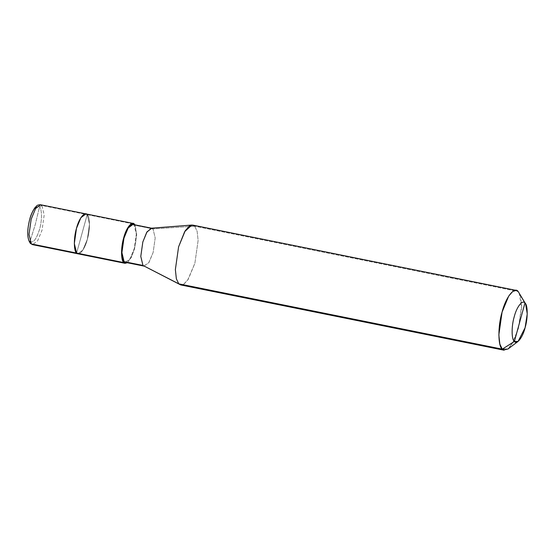 <?xml version="1.0" encoding="UTF-8"?>
<svg xmlns="http://www.w3.org/2000/svg" width="555" height="555" viewBox="0 0 555 555"><rect width="100%" height="100%" fill="white"/><g stroke="black" fill="none" stroke-linecap="round" stroke-linejoin="round"><path stroke-width="0.42" stroke-dasharray="2.77 2.08" d="M87.204 214.632L76.618 253.073L87.204 214.632L41.896 205.482L39.461 207.091L35.305 224.442L29.97 241.55C33.203 243.423 36.408 239.316 39.585 229.236C42.145 220.932 42.083 208.756 39.461 207.091C42.083 208.756 42.145 220.932 39.585 229.236C36.408 239.316 33.203 243.423 29.97 241.55L35.305 224.442L39.461 207.091C36.221 205.225 33.016 209.325 29.845 219.405C27.278 227.71 27.348 239.892 29.97 241.55C27.348 239.892 27.278 227.71 29.845 219.405C33.016 209.325 36.221 205.225 39.461 207.091L41.896 205.482L44.185 214.993L42.034 230.186L37.601 240.884L32.572 244.644L37.601 240.884L42.034 230.186L44.185 214.993L41.896 205.482L87.204 214.632C90.132 216.485 90.201 230.068 87.343 239.337C84.964 249.091 79.067 256.639 76.618 253.073C79.067 256.639 84.964 249.091 87.343 239.337C90.201 230.068 90.132 216.485 87.204 214.632L76.618 253.073L87.204 214.632L89.494 224.137L87.343 239.337L82.91 250.034L77.887 253.795L82.91 250.034L87.343 239.337L89.494 224.137L87.204 214.632L131.688 223.609L87.204 214.632L85.935 213.904M30.393 243.43L29.97 241.55M40.626 204.76L41.896 205.482M127.289 262.73L131.327 257.423L134.539 248.862L136.683 234.73L134.941 224.837L136.683 234.73L134.539 248.862L131.327 257.423L127.289 262.73M124.084 261.641C126.408 265.033 132.014 257.853 134.268 248.591C136.988 239.788 136.918 226.884 134.137 225.122L134.407 224.158L134.137 225.122L136.315 234.154L134.268 248.591L130.064 258.755L125.284 262.328M143.884 266.081L148.941 262.564L153.152 252.4L155.192 237.963L153.02 228.931L134.137 225.122L153.02 228.931L155.192 237.963L153.152 252.4L148.58 263.105L143.627 265.949M179.848 284.632L183.441 284.396L187.68 280.143L194.888 263.243L198.121 240.447L197.122 231.241L194.68 226.19L153.02 228.931L194.68 226.19L197.122 231.241L198.121 240.447L194.888 263.243L188.249 279.29L184.253 283.876L180.701 284.93M504.19 350.24L507.735 349.185L511.731 344.6L518.37 328.553L521.603 305.756L520.611 296.55L518.169 291.5L194.68 226.19L518.169 291.5M519.189 292.86L521.582 307.803L518.37 328.553L513.715 341.075L507.832 349.116M132.936 224.435L134.137 225.122M151.244 228.209L153.02 228.931M192.779 225.101L194.68 226.19"/><path stroke-width="0.83" d="M87.204 214.632C84.755 211.06 78.859 218.614 76.479 228.369C73.621 237.63 73.69 251.214 76.618 253.073C73.69 251.214 73.621 237.63 76.479 228.369C78.859 218.614 84.755 211.06 87.204 214.632L85.935 213.904L80.905 217.671L76.479 228.369L74.328 243.562L76.618 253.073L77.887 253.795L76.618 253.073L31.309 243.923L32.572 244.644L31.309 243.923L123.814 262.598L125.083 263.327L127.289 262.73L123.814 262.598L124.084 261.641L142.961 265.45L144.161 266.136L125.284 262.328L124.084 261.641L123.814 262.598L76.618 253.073L74.328 243.562L76.479 228.369L80.905 217.671L85.935 213.904L133.138 223.436L128.108 227.196L123.682 237.894L121.524 253.094L123.814 262.598C120.893 260.746 120.817 247.162 123.682 237.894C126.054 228.147 131.951 220.592 134.407 224.158L131.688 223.609L134.407 224.158L134.941 224.837L133.138 223.436M29.97 241.55L30.393 243.43L32.572 244.644L125.083 263.327M41.896 205.482L40.626 204.76L35.596 208.52L31.17 219.218L29.02 234.418L31.309 243.923L29.02 234.418L31.17 219.218L35.596 208.52L40.626 204.76C38.434 204.816 37.109 205.211 36.644 205.933L34.729 207.958C32.336 211.628 30.664 215.416 29.72 219.336C26.869 230.755 27.098 238.789 30.393 243.43M518.072 341.422L507.832 349.116L502.289 349.157L504.19 350.24L180.701 284.93L142.961 265.45L178.8 283.848L502.289 349.157L514.374 341.45C511.446 339.598 511.37 326.014 514.235 316.745C516.615 306.991 522.512 299.443 524.961 303.009L514.374 341.45L518.072 341.422L525.099 327.714L527.236 313.887L525.64 303.918L518.169 291.5L525.64 303.918M134.137 225.122L134.407 224.158L134.137 225.122C131.812 221.729 126.207 228.903 123.952 238.171C121.233 246.975 121.302 259.879 124.084 261.641L121.906 252.608L123.952 238.171L128.156 228.008L132.936 224.435L151.813 228.244L147.04 231.817L142.829 241.98L140.783 256.417L142.961 265.45L124.084 261.641M518.169 291.5L524.961 303.009C527.881 304.868 527.958 318.452 525.099 327.714C522.72 337.468 516.823 345.023 514.374 341.45L524.961 303.009C522.512 299.443 516.615 306.991 514.235 316.745C511.37 326.014 511.446 339.598 514.374 341.45L502.289 349.157L178.8 283.848L142.961 265.45L140.783 256.417L142.829 241.98L146.693 232.378L151.244 228.209L191.877 225.046L184.69 231.629L178.599 246.795L175.366 269.584L176.358 278.79L178.8 283.848L176.358 278.79L175.366 269.584L178.599 246.795L185.238 230.741L189.234 226.156L192.779 225.101L516.268 290.411L512.716 291.465L508.72 296.051L502.081 312.104L498.848 334.894L499.847 344.1L502.289 349.157C497.897 346.375 497.786 326 502.081 312.104C505.647 297.473 514.492 286.137 518.169 291.5L516.268 290.411M153.02 228.931L151.813 228.244M194.68 226.19L191.877 225.046M40.626 204.76L85.935 213.904"/></g></svg>
